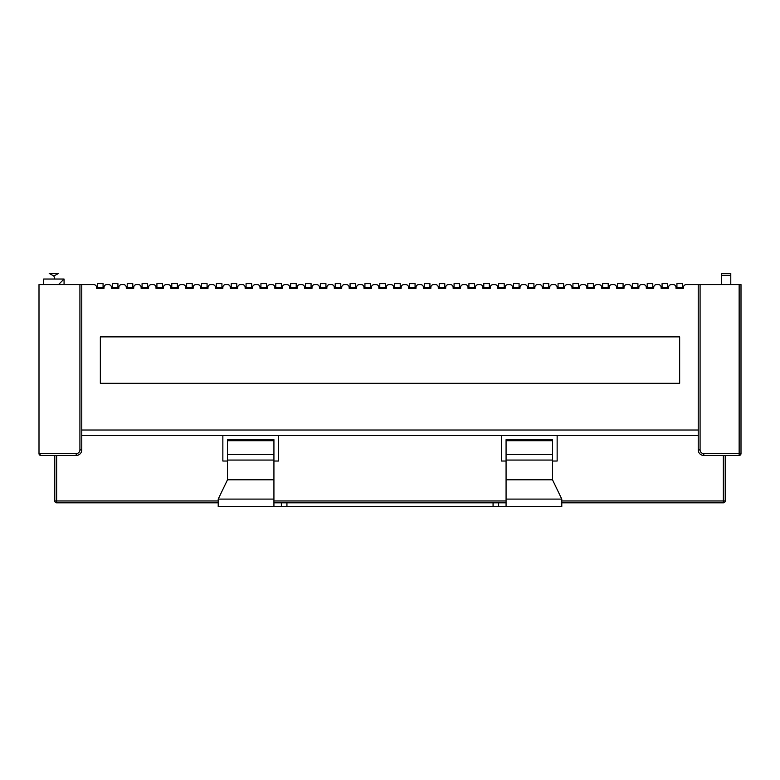 <?xml version="1.0" encoding="UTF-8"?>
<svg xmlns="http://www.w3.org/2000/svg" width="780" height="780" viewBox="0 0 780 780"><rect width="100%" height="100%" fill="white"/><g stroke="black" fill="none" stroke-linecap="round" stroke-linejoin="round"><path stroke-width="1.17" d="M675.997 287.391L676.523 288.317L676.845 287.576L682.578 287.576L682.5 287.069L683.426 288.317L683.426 287.391L683.426 288.317L675.997 288.317L675.997 287.391A2.788 2.788 0 0 0 673.218 284.602L671.356 284.602A2.788 2.788 0 0 0 668.567 287.391L668.567 288.317L668.567 287.391M676.933 287.069L676.845 287.576L682.578 287.576M682.5 287.391L682.5 283.676L676.933 283.676L676.933 287.391M661.148 287.391L661.664 288.317L661.986 287.576L667.729 287.576L667.641 287.069L668.567 288.317L661.148 288.317L661.148 287.391A2.788 2.788 0 0 0 658.359 284.602L656.497 284.602A2.788 2.788 0 0 0 653.718 287.391L653.718 288.317L653.718 287.391M662.074 287.069L661.986 287.576L667.729 287.576M667.641 287.391L667.641 283.676L662.074 283.676L662.074 287.391M646.288 287.391L646.805 288.317L647.137 287.576L652.87 287.576L652.782 287.069L653.718 288.317L646.288 288.317L646.288 287.391A2.788 2.788 0 0 0 643.5 284.602L641.648 284.602A2.788 2.788 0 0 0 638.859 287.391L638.859 288.317L638.859 287.391M647.215 287.069L647.137 287.576L652.87 287.576M652.782 287.391L652.782 283.676L647.215 283.676L647.215 287.391M631.429 287.391L631.946 288.317L632.278 287.576L638.011 287.576L637.933 287.069L638.859 288.317L631.429 288.317L631.429 287.391A2.788 2.788 0 0 0 628.641 284.602L626.788 284.602A2.788 2.788 0 0 0 624 287.391L624 288.317L624 287.391M632.356 287.069L632.278 287.576L638.011 287.576M637.933 287.391L637.933 283.676L632.356 283.676L632.356 287.391M616.571 287.391L617.097 288.317L617.419 287.576L623.152 287.576L623.074 287.069L624 288.317L616.571 288.317L616.571 287.391A2.788 2.788 0 0 0 613.782 284.602L611.929 284.602A2.788 2.788 0 0 0 609.141 287.391L609.141 288.317L609.141 287.391M617.497 287.069L617.419 287.576L623.152 287.576M623.074 287.391L623.074 283.676L617.497 283.676L617.497 287.391M601.712 287.391L602.238 288.317L602.56 287.576L608.293 287.576L608.215 287.069L609.141 288.317L601.712 288.317L601.712 287.391A2.788 2.788 0 0 0 598.933 284.602L597.071 284.602A2.788 2.788 0 0 0 594.282 287.391L594.282 288.317L594.282 287.391M602.648 287.069L602.56 287.576L608.293 287.576M608.215 287.391L608.215 283.676L602.648 283.676L602.648 287.391M586.852 287.391L587.379 288.317L587.701 287.576L593.434 287.576L593.356 287.069L594.282 288.317L586.852 288.317L586.852 287.391A2.788 2.788 0 0 0 584.074 284.602L582.212 284.602A2.788 2.788 0 0 0 579.433 287.391L579.433 288.317L579.433 287.391M587.788 287.069L587.701 287.576L593.434 287.576M593.356 287.391L593.356 283.676L587.788 283.676L587.788 287.391M572.003 287.391L572.52 288.317L572.851 287.576L578.584 287.576L578.497 287.069L579.433 288.317L572.003 288.317L572.003 287.391A2.788 2.788 0 0 0 569.215 284.602L567.352 284.602A2.788 2.788 0 0 0 564.574 287.391L564.574 288.317L564.574 287.391M572.929 287.069L572.851 287.576L578.584 287.576M578.497 287.391L578.497 283.676L572.929 283.676L572.929 287.391M557.144 287.391L557.661 288.317L557.992 287.576L563.725 287.576L563.648 287.069L564.574 288.317L557.144 288.317L557.144 287.391A2.788 2.788 0 0 0 554.356 284.602L552.503 284.602A2.788 2.788 0 0 0 549.715 287.391L549.715 288.317L549.715 287.391M558.071 287.069L557.992 287.576L563.725 287.576M563.648 287.391L563.648 283.676L558.071 283.676L558.071 287.391M542.285 287.391L542.812 288.317L543.133 287.576L548.867 287.576L548.788 287.069L549.715 288.317L542.285 288.317L542.285 287.391A2.788 2.788 0 0 0 539.497 284.602L537.644 284.602A2.788 2.788 0 0 0 534.856 287.391L534.856 288.317L534.856 287.391M543.212 287.069L543.133 287.576L548.867 287.576M548.788 287.391L548.788 283.676L543.212 283.676L543.212 287.391M527.426 287.391L527.953 288.317L528.274 287.576L534.008 287.576L533.929 287.069L534.856 288.317L527.426 288.317L527.426 287.391A2.788 2.788 0 0 0 524.648 284.602L522.785 284.602A2.788 2.788 0 0 0 519.997 287.391L519.997 288.317L519.997 287.391M528.352 287.069L528.274 287.576L534.008 287.576M533.929 287.391L533.929 283.676L528.352 283.676L528.352 287.391M512.567 287.391L513.094 288.317L513.416 287.576L519.149 287.576L519.071 287.069L519.997 288.317L512.567 288.317L512.567 287.391A2.788 2.788 0 0 0 509.788 284.602L507.926 284.602A2.788 2.788 0 0 0 505.148 287.391L505.148 288.317L505.148 287.391M513.503 287.069L513.416 287.576L519.149 287.576M519.071 287.391L519.071 283.676L513.503 283.676L513.503 287.391M497.718 287.391L498.235 288.317L498.566 287.576L504.299 287.576L504.212 287.069L505.148 288.317L497.718 288.317L497.718 287.391A2.788 2.788 0 0 0 494.93 284.602L493.067 284.602A2.788 2.788 0 0 0 490.288 287.391L490.288 288.317L490.288 287.391M498.644 287.069L498.566 287.576L504.299 287.576M504.212 287.391L504.212 283.676L498.644 283.676L498.644 287.391M482.859 287.391L483.376 288.317L483.707 287.576L489.44 287.576L489.352 287.069L490.288 288.317L482.859 288.317L482.859 287.391A2.788 2.788 0 0 0 480.07 284.602L478.218 284.602A2.788 2.788 0 0 0 475.43 287.391L475.43 288.317L475.43 287.391M483.785 287.069L483.707 287.576L489.44 287.576M489.352 287.391L489.352 283.676L483.785 283.676L483.785 287.391M468 287.391L468.526 288.317L468.848 287.576L474.581 287.576L474.503 287.069L475.43 288.317L468 288.317L468 287.391A2.788 2.788 0 0 0 465.212 284.602L463.359 284.602A2.788 2.788 0 0 0 460.57 287.391L460.57 288.317L460.57 287.391M468.926 287.069L468.848 287.576L474.581 287.576M474.503 287.391L474.503 283.676L468.926 283.676L468.926 287.391M453.141 287.391L453.668 288.317L453.989 287.576L459.722 287.576L459.644 287.069L460.57 288.317L453.141 288.317L453.141 287.391A2.788 2.788 0 0 0 450.352 284.602L448.5 284.602A2.788 2.788 0 0 0 445.712 287.391L445.712 288.317L445.712 287.391M454.067 287.069L453.989 287.576L459.722 287.576M459.644 287.391L459.644 283.676L454.067 283.676L454.067 287.391M438.282 287.391L438.808 288.317L439.13 287.576L444.863 287.576L444.785 287.069L445.712 288.317L438.282 288.317L438.282 287.391A2.788 2.788 0 0 0 435.503 284.602L433.641 284.602A2.788 2.788 0 0 0 430.852 287.391L430.852 288.317L430.852 287.391M439.218 287.069L439.13 287.576L444.863 287.576M444.785 287.391L444.785 283.676L439.218 283.676L439.218 287.391M423.433 287.391L423.95 288.317L424.271 287.576L430.014 287.576L429.926 287.069L430.852 288.317L423.433 288.317L423.433 287.391A2.788 2.788 0 0 0 420.644 284.602L418.782 284.602A2.788 2.788 0 0 0 416.003 287.391L416.003 288.317L416.003 287.391M424.359 287.069L424.271 287.576L430.014 287.576M429.926 287.391L429.926 283.676L424.359 283.676L424.359 287.391M408.574 287.391L409.09 288.317L409.422 287.576L415.155 287.576L415.067 287.069L416.003 288.317L408.574 288.317L408.574 287.391A2.788 2.788 0 0 0 405.785 284.602L403.933 284.602A2.788 2.788 0 0 0 401.144 287.391L401.144 288.317L401.144 287.391M409.5 287.069L409.422 287.576L415.155 287.576M415.067 287.391L415.067 283.676L409.5 283.676L409.5 287.391M393.715 287.391L394.241 288.317L394.563 287.576L400.296 287.576L400.218 287.069L401.144 288.317L393.715 288.317L393.715 287.391A2.788 2.788 0 0 0 390.926 284.602L389.074 284.602A2.788 2.788 0 0 0 386.285 287.391L386.285 288.317L386.285 287.391M394.641 287.069L394.563 287.576L400.296 287.576M400.218 287.391L400.218 283.676L394.641 283.676L394.641 287.391M378.856 287.391L379.382 288.317L379.704 287.576L385.437 287.576L385.359 287.069L386.285 288.317L378.856 288.317L378.856 287.391A2.788 2.788 0 0 0 376.067 284.602L374.215 284.602A2.788 2.788 0 0 0 371.426 287.391L371.426 288.317L371.426 287.391M379.782 287.069L379.704 287.576L385.437 287.576M385.359 287.391L385.359 283.676L379.782 283.676L379.782 287.391M363.997 287.391L364.523 288.317L364.845 287.576L370.578 287.576L370.5 287.069L371.426 288.317L363.997 288.317L363.997 287.391A2.788 2.788 0 0 0 361.218 284.602L359.356 284.602A2.788 2.788 0 0 0 356.567 287.391L356.567 288.317L356.567 287.391M364.933 287.069L364.845 287.576L370.578 287.576M370.5 287.391L370.5 283.676L364.933 283.676L364.933 287.391M349.148 287.391L349.664 288.317L349.986 287.576L355.729 287.576L355.641 287.069L356.567 288.317L349.148 288.317L349.148 287.391A2.788 2.788 0 0 0 346.359 284.602L344.497 284.602A2.788 2.788 0 0 0 341.718 287.391L341.718 288.317L341.718 287.391M350.074 287.069L349.986 287.576L355.729 287.576M355.641 287.391L355.641 283.676L350.074 283.676L350.074 287.391M334.288 287.391L334.805 288.317L335.137 287.576L340.87 287.576L340.782 287.069L341.718 288.317L334.288 288.317L334.288 287.391A2.788 2.788 0 0 0 331.5 284.602L329.648 284.602A2.788 2.788 0 0 0 326.859 287.391L326.859 288.317L326.859 287.391M335.215 287.069L335.137 287.576L340.87 287.576M340.782 287.391L340.782 283.676L335.215 283.676L335.215 287.391M319.43 287.391L319.946 288.317L320.278 287.576L326.011 287.576L325.933 287.069L326.859 288.317L319.43 288.317L319.43 287.391A2.788 2.788 0 0 0 316.641 284.602L314.788 284.602A2.788 2.788 0 0 0 312 287.391L312 288.317L312 287.391M320.356 287.069L320.278 287.576L326.011 287.576M325.933 287.391L325.933 283.676L320.356 283.676L320.356 287.391M304.57 287.391L305.097 288.317L305.419 287.576L311.152 287.576L311.074 287.069L312 288.317L304.57 288.317L304.57 287.391A2.788 2.788 0 0 0 301.782 284.602L299.93 284.602A2.788 2.788 0 0 0 297.141 287.391L297.141 288.317L297.141 287.391M305.497 287.069L305.419 287.576L311.152 287.576M311.074 287.391L311.074 283.676L305.497 283.676L305.497 287.391M289.712 287.391L290.238 288.317L290.56 287.576L296.293 287.576L296.215 287.069L297.141 288.317L289.712 288.317L289.712 287.391A2.788 2.788 0 0 0 286.933 284.602L285.07 284.602A2.788 2.788 0 0 0 282.282 287.391L282.282 288.317L282.282 287.391M290.648 287.069L290.56 287.576L296.293 287.576M296.215 287.391L296.215 283.676L290.648 283.676L290.648 287.391M274.852 287.391L275.379 288.317L275.701 287.576L281.434 287.576L281.356 287.069L282.282 288.317L274.852 288.317L274.852 287.391A2.788 2.788 0 0 0 272.074 284.602L270.212 284.602A2.788 2.788 0 0 0 267.433 287.391L267.433 288.317L267.433 287.391M275.788 287.069L275.701 287.576L281.434 287.576M281.356 287.391L281.356 283.676L275.788 283.676L275.788 287.391M260.003 287.391L260.52 288.317L260.851 287.576L266.584 287.576L266.497 287.069L267.433 288.317L260.003 288.317L260.003 287.391A2.788 2.788 0 0 0 257.215 284.602L255.352 284.602A2.788 2.788 0 0 0 252.574 287.391L252.574 288.317L252.574 287.391M260.93 287.069L260.851 287.576L266.584 287.576M266.497 287.391L266.497 283.676L260.93 283.676L260.93 287.391M245.144 287.391L245.661 288.317L245.993 287.576L251.726 287.576L251.648 287.069L252.574 288.317L245.144 288.317L245.144 287.391A2.788 2.788 0 0 0 242.356 284.602L240.503 284.602A2.788 2.788 0 0 0 237.715 287.391L237.715 288.317L237.715 287.391M246.07 287.069L245.993 287.576L251.726 287.576M251.648 287.391L251.648 283.676L246.07 283.676L246.07 287.391M230.285 287.391L230.812 288.317L231.133 287.576L236.867 287.576L236.788 287.069L237.715 288.317L230.285 288.317L230.285 287.391A2.788 2.788 0 0 0 227.497 284.602L225.644 284.602A2.788 2.788 0 0 0 222.856 287.391L222.856 288.317L222.856 287.391M231.211 287.069L231.133 287.576L236.867 287.576M236.788 287.391L236.788 283.676L231.211 283.676L231.211 287.391M215.426 287.391L215.953 288.317L216.274 287.576L222.007 287.576L221.929 287.069L222.856 288.317L215.426 288.317L215.426 287.391A2.788 2.788 0 0 0 212.647 284.602L210.785 284.602A2.788 2.788 0 0 0 207.997 287.391L207.997 288.317L207.997 287.391M216.352 287.069L216.274 287.576L222.007 287.576M221.929 287.391L221.929 283.676L216.352 283.676L216.352 287.391M200.567 287.391L201.094 288.317L201.416 287.576L207.149 287.576L207.07 287.069L207.997 288.317L200.567 288.317L200.567 287.391A2.788 2.788 0 0 0 197.788 284.602L195.926 284.602A2.788 2.788 0 0 0 193.147 287.391L193.147 288.317L193.147 287.391M201.503 287.069L201.416 287.576L207.149 287.576M207.07 287.391L207.07 283.676L201.503 283.676L201.503 287.391M185.718 287.391L186.235 288.317L186.566 287.576L192.299 287.576L192.211 287.069L193.147 288.317L185.718 288.317L185.718 287.391A2.788 2.788 0 0 0 182.929 284.602L181.067 284.602A2.788 2.788 0 0 0 178.288 287.391L178.288 288.317L178.288 287.391M186.644 287.069L186.566 287.576L192.299 287.576M192.211 287.391L192.211 283.676L186.644 283.676L186.644 287.391M170.859 287.391L171.376 288.317L171.707 287.576L177.44 287.576L177.352 287.069L178.288 288.317L170.859 288.317L170.859 287.391A2.788 2.788 0 0 0 168.07 284.602L166.218 284.602A2.788 2.788 0 0 0 163.429 287.391L163.429 288.317L163.429 287.391M171.785 287.069L171.707 287.576L177.44 287.576M177.352 287.391L177.352 283.676L171.785 283.676L171.785 287.391M156 287.391L156.526 288.317L156.848 287.576L162.581 287.576L162.503 287.069L163.429 288.317L156 288.317L156 287.391A2.788 2.788 0 0 0 153.211 284.602L151.359 284.602A2.788 2.788 0 0 0 148.57 287.391L148.57 288.317L148.57 287.391M156.926 287.069L156.848 287.576L162.581 287.576M162.503 287.391L162.503 283.676L156.926 283.676L156.926 287.391M141.141 287.391L141.668 288.317L141.989 287.576L147.722 287.576L147.644 287.069L148.57 288.317L141.141 288.317L141.141 287.391A2.788 2.788 0 0 0 138.352 284.602L136.5 284.602A2.788 2.788 0 0 0 133.711 287.391L133.711 288.317L133.711 287.391M142.067 287.069L141.989 287.576L147.722 287.576M147.644 287.391L147.644 283.676L142.067 283.676L142.067 287.391M126.282 287.391L126.808 288.317L127.13 287.576L132.863 287.576L132.785 287.069L133.711 288.317L126.282 288.317L126.282 287.391A2.788 2.788 0 0 0 123.503 284.602L121.641 284.602A2.788 2.788 0 0 0 118.853 287.391L118.853 288.317L118.853 287.391M127.218 287.069L127.13 287.576L132.863 287.576M132.785 287.391L132.785 283.676L127.218 283.676L127.218 287.391M111.433 287.391L111.949 288.317L112.271 287.576L118.014 287.576L117.926 287.069L118.853 288.317L111.433 288.317L111.433 287.391A2.788 2.788 0 0 0 108.644 284.602L106.782 284.602A2.788 2.788 0 0 0 104.003 287.391L104.003 288.317L104.003 287.391M112.359 287.069L112.271 287.576L118.014 287.576M117.926 287.391L117.926 283.676L112.359 283.676L112.359 287.391M506.074 454.477L506.074 506.532L561.785 506.532L561.785 499.102L552.503 479.798L552.503 454.477L506.074 454.477L506.074 440.71L552.503 440.71L552.503 454.477M506.074 506.532L281.356 506.532L281.356 502.817L273.926 502.817M227.497 440.71L273.926 440.71L273.926 439.676L227.497 439.676L227.497 479.798L218.215 499.102L218.215 506.532L281.356 506.532M218.215 506.532L273.926 506.532L273.926 440.71M506.074 502.817L498.644 502.817L498.644 506.532L498.644 502.817L281.356 502.817M506.074 440.71L506.074 439.676L552.503 439.676L552.503 440.71M96.574 287.391L97.09 288.317L97.422 287.576L103.155 287.576L103.067 287.069L104.003 288.317L96.574 288.317L96.574 287.391A2.788 2.788 0 0 0 93.785 284.602L39 284.602L39 453.609L40.852 455.462A1.852 1.852 0 0 1 39 453.609L76.206 453.609A3.715 3.715 0 0 0 79.921 449.894L79.921 284.602M97.5 287.069L97.422 287.576L103.155 287.576M103.067 287.391L103.067 283.676L97.5 283.676L97.5 287.391M81.773 430.024L81.773 284.602L81.773 449.894L81.773 430.024L698.227 430.024L698.227 284.602L686.215 284.602A2.788 2.788 0 0 0 683.426 287.391M679.653 336.882L679.653 383.311L100.347 383.311L100.347 336.882L679.653 336.882M700.079 284.602L700.079 449.894L698.227 449.894A5.567 5.567 0 0 0 703.794 455.462L739.148 455.462A1.852 1.852 0 0 0 741 453.609L741 284.602L686.215 284.602M721.5 284.602L721.5 273.468L730.782 273.468L730.782 284.602M673.218 284.602L671.356 284.602M658.359 284.602L656.497 284.602M643.5 284.602L641.648 284.602M628.641 284.602L626.788 284.602M613.782 284.602L611.929 284.602M598.933 284.602L597.071 284.602M584.074 284.602L582.212 284.602M569.215 284.602L567.352 284.602M554.356 284.602L552.503 284.602M539.497 284.602L537.644 284.602M524.648 284.602L522.785 284.602M509.788 284.602L507.926 284.602M494.93 284.602L493.067 284.602M480.07 284.602L478.218 284.602M465.212 284.602L463.359 284.602M450.352 284.602L448.5 284.602M435.503 284.602L433.641 284.602M420.644 284.602L418.782 284.602M405.785 284.602L403.933 284.602M390.926 284.602L389.074 284.602M376.067 284.602L374.215 284.602M361.218 284.602L359.356 284.602M346.359 284.602L344.497 284.602M331.5 284.602L329.648 284.602M316.641 284.602L314.788 284.602M301.782 284.602L299.93 284.602M286.933 284.602L285.07 284.602M272.074 284.602L270.212 284.602M257.215 284.602L255.352 284.602M242.356 284.602L240.503 284.602M227.497 284.602L225.644 284.602M212.647 284.602L210.785 284.602M197.788 284.602L195.926 284.602M182.929 284.602L181.067 284.602M168.07 284.602L166.218 284.602M153.211 284.602L151.359 284.602M138.352 284.602L136.5 284.602M123.503 284.602L121.641 284.602M108.644 284.602L106.782 284.602M76.206 453.609L76.206 455.462A5.567 5.567 0 0 0 81.773 449.894A5.567 5.567 0 0 1 76.206 455.462L40.852 455.462A1.852 1.852 0 0 1 39 453.609M698.227 284.602L698.227 449.894L698.227 435.591L501.433 435.591L501.433 461.038L506.074 461.038M552.503 461.038L557.144 461.038L557.144 435.591M501.433 435.591L278.567 435.591L278.567 461.038L273.926 461.038M227.497 461.038L222.856 461.038L222.856 435.591L81.773 435.591L698.227 435.591L698.227 430.024M218.215 502.817L56.648 502.817A1.852 1.852 0 0 1 54.785 500.965L54.785 455.462L54.785 500.965A1.852 1.852 0 0 0 56.648 502.817A1.852 1.852 0 0 1 54.785 500.965L56.648 500.965L56.648 455.462M561.785 500.965L725.215 500.965A1.852 1.852 0 0 1 723.352 502.817A1.852 1.852 0 0 0 725.215 500.965L725.215 455.462M700.079 449.894A3.715 3.715 0 0 0 703.794 453.609L741 453.609L741 284.602M222.856 435.591L278.567 435.591M723.352 455.462L723.352 502.817L561.785 502.817M64.067 284.602L64.067 279.035L43.641 279.035L43.641 284.602M58.5 273.468L49.218 273.468L53.859 275.954L58.5 273.468M64.067 279.035L58.51 284.602M552.503 460.063L506.074 460.063M506.074 479.798L552.503 479.798M506.074 499.102L561.785 499.102M493.067 506.532L493.067 502.817M286.933 506.532L286.933 502.817M227.497 479.798L273.926 479.798M218.215 499.102L273.926 499.102M227.497 460.063L273.926 460.063M227.497 454.477L273.926 454.477M721.5 275.32L730.782 275.32M506.074 500.965L273.926 500.965M218.215 500.965L56.648 500.965L56.648 502.817M739.148 455.462L739.148 284.602M698.227 449.894A5.567 5.567 0 0 0 703.794 455.462L703.794 453.609M81.773 449.894L79.921 449.894M725.215 500.965A1.852 1.852 0 0 1 723.352 502.817M54.785 279.035L53.859 275.954"/></g></svg>
